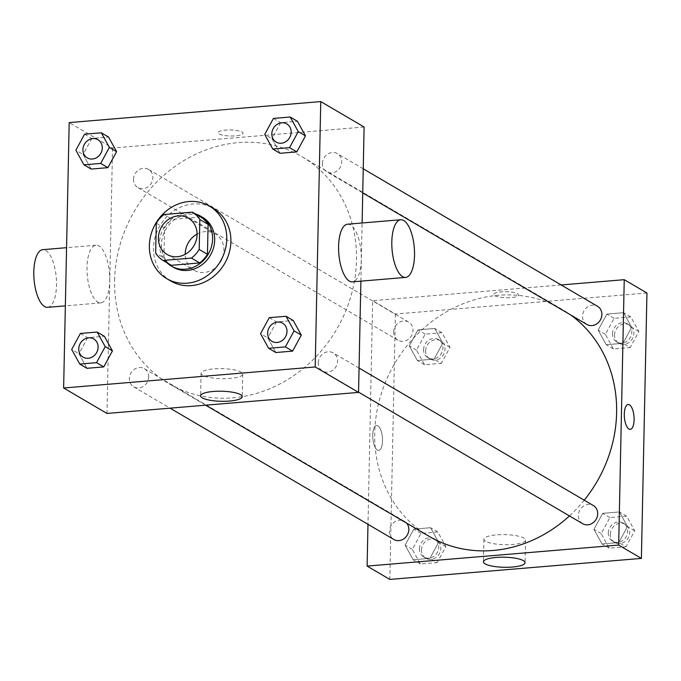 <?xml version="1.0" encoding="UTF-8"?>
<svg xmlns="http://www.w3.org/2000/svg" width="681" height="681" viewBox="0 0 681 681"><rect width="100%" height="100%" fill="white"/><g stroke="black" fill="none" stroke-linecap="round" stroke-linejoin="round"><path stroke-width="0.51" stroke-dasharray="3.4 2.55" d="M197.098 234.06A21.043 18.736 120.4 0 1 215.239 233.906A21.043 18.736 120.4 0 1 220.746 261.538A21.043 18.736 120.4 0 1 193.932 270.204A21.043 18.736 120.4 0 1 185.232 254.294M200.682 217.001L172.293 219.367L164.036 214.524M156.289 223.147L164.547 227.999L163.917 257.946L155.66 253.094M164.547 227.999A28.262 25.171 120.4 0 1 172.293 219.367M171.331 265.301A28.262 25.171 120.4 0 1 163.917 257.946M195.524 213.97A28.934 25.767 -59.6 0 0 186.594 213.076A28.934 25.767 -59.6 0 0 161.601 232.57A28.934 25.767 -59.6 0 0 166.922 262.713M173.425 267.318A28.934 25.767 120.4 0 1 161.457 244.581A28.934 25.767 120.4 0 1 188.654 214.294A28.934 25.767 120.4 0 1 202.717 217.409M170.897 281.083A42.086 37.481 120.4 0 1 153.497 248.02A42.086 37.481 120.4 0 1 174.217 210.616A42.086 37.481 120.4 0 1 213.502 208.488M273.43 118.417L280.657 122.657L297.418 121.261L280.657 122.657L271.957 138.669L280.019 153.285L271.957 138.669L264.73 134.429M269.259 317.669L276.486 321.909L293.247 320.504L276.486 321.909L267.786 337.921L275.848 352.528L267.786 337.921L260.559 333.673M84.563 134.2L91.79 138.439L108.551 137.043L91.79 138.439L83.091 154.451L91.152 169.067L83.091 154.451L75.863 150.212M80.392 333.452L87.619 337.691L104.372 336.286L87.619 337.691L78.919 353.703L86.972 368.31L78.919 353.703L71.692 349.455M364.114 127.024L112.544 148.041L69.19 122.597M219.103 133.953A12.496 3.022 -178.8 0 0 233.064 136.004A12.496 3.022 -178.8 0 0 243.083 133.255A12.496 3.022 -178.8 0 0 230.655 129.969A12.496 3.022 -178.8 0 0 218.099 132.727A12.496 3.022 -178.8 0 0 219.103 133.953A12.496 3.022 -178.8 0 0 233.064 136.004A12.496 3.022 -178.8 0 0 243.083 133.255A12.496 3.022 -178.8 0 0 230.655 129.969A12.496 3.022 -178.8 0 0 218.099 132.735A12.496 3.022 -178.8 0 0 219.103 133.953M114.604 280.334A131.527 117.123 120.4 0 1 179.367 163.457A131.527 117.123 120.4 0 1 302.126 156.792A131.527 117.123 120.4 0 1 336.567 329.51A131.527 117.123 120.4 0 1 168.982 383.667A131.527 117.123 120.4 0 1 114.604 280.334M360.887 281.159L362.105 222.985M112.544 148.041L106.985 413.435M318.223 362.769A10.521 9.372 120.4 0 1 323.407 353.422A10.521 9.372 120.4 0 1 333.222 352.886A10.521 9.372 120.4 0 1 335.98 366.701A10.521 9.372 120.4 0 1 322.573 371.034A10.521 9.372 120.4 0 1 318.223 362.769M322.394 163.525A10.521 9.372 120.4 0 1 327.578 154.17A10.521 9.372 120.4 0 1 337.401 153.642A10.521 9.372 120.4 0 1 340.151 167.458A10.521 9.372 120.4 0 1 326.744 171.791A10.521 9.372 120.4 0 1 322.394 163.525M133.527 179.307A10.521 9.372 120.4 0 1 138.711 169.952A10.521 9.372 120.4 0 1 148.526 169.424A10.521 9.372 120.4 0 1 151.284 183.24A10.521 9.372 120.4 0 1 137.877 187.573A10.521 9.372 120.4 0 1 133.527 179.307M148.705 376.933A10.521 9.372 -59.6 0 0 144.355 368.668A10.521 9.372 -59.6 0 0 130.948 373.001A10.521 9.372 -59.6 0 0 133.706 386.817A10.521 9.372 -59.6 0 0 143.521 386.28A10.521 9.372 -59.6 0 0 148.705 376.933M347.54 224.202A28.934 11.151 -94.8 0 1 361.058 252.106A28.934 11.151 -94.8 0 1 352.358 281.866M109.735 280.717A28.934 11.151 85.2 0 0 95.97 245.22A28.934 11.151 85.2 0 0 87.27 274.988A28.934 11.151 85.2 0 0 100.788 302.892A28.934 11.151 85.2 0 0 109.735 280.717M47.568 307.335A28.934 11.151 85.2 0 0 56.514 285.169A28.934 11.151 85.2 0 0 42.75 249.663M202.751 375.282A20.813 5.031 1.2 0 1 201.082 373.248A20.813 5.031 1.2 0 1 221.997 368.651A20.813 5.031 1.2 0 1 242.691 374.116A20.813 5.031 1.2 0 1 226.007 378.696A20.813 5.031 1.2 0 1 202.751 375.282M429.107 536.322A131.527 117.123 120.4 0 1 374.729 432.997A131.527 117.123 120.4 0 1 439.492 316.12A131.527 117.123 120.4 0 1 562.251 309.455A131.527 117.123 120.4 0 1 570.533 314.86M584.23 500.186A131.527 117.123 120.4 0 1 569.452 515.926M406.625 523.127A10.521 9.372 -59.6 0 0 404.48 521.331A10.521 9.372 -59.6 0 0 391.073 525.655A10.521 9.372 -59.6 0 0 393.831 539.48M586.869 324.445A10.521 9.372 120.4 0 1 582.519 316.18A10.521 9.372 120.4 0 1 587.703 306.833A10.521 9.372 120.4 0 1 597.526 306.297M393.652 331.962A10.521 9.372 120.4 0 1 398.836 322.615A10.521 9.372 120.4 0 1 408.651 322.079A10.521 9.372 120.4 0 1 411.409 335.895A10.521 9.372 120.4 0 1 398.002 340.228A10.521 9.372 120.4 0 1 393.652 331.962M582.698 523.698A10.521 9.372 120.4 0 1 578.348 515.432A10.521 9.372 120.4 0 1 583.532 506.077A10.521 9.372 120.4 0 1 593.347 505.549M561.153 284.956L372.669 300.704L367.987 524.31M646.95 293.009L395.38 314.035L372.669 300.704M494.704 295.699A12.496 3.022 -178.8 0 0 508.664 297.75A12.496 3.022 -178.8 0 0 518.692 295.001A12.496 3.022 -178.8 0 0 506.264 291.715A12.496 3.022 -178.8 0 0 493.708 294.473A12.496 3.022 -178.8 0 0 494.704 295.699A12.496 3.022 -178.8 0 0 508.664 297.75A12.496 3.022 -178.8 0 0 518.692 295.001A12.496 3.022 -178.8 0 0 506.264 291.715A12.496 3.022 -178.8 0 0 493.708 294.481A12.496 3.022 -178.8 0 0 494.704 295.699M618.791 542.561L627.49 526.549L619.438 511.933L602.676 513.338L593.977 529.35L602.038 543.957L618.791 542.561L627.49 526.549L619.438 511.933L602.676 513.338L593.977 529.35L602.038 543.957L618.791 542.561L626.018 546.8L634.718 530.788L626.656 516.181L609.904 517.577L601.204 533.589L609.257 548.196L626.018 546.8M434.095 359.091L442.795 343.079L434.733 328.472L417.981 329.868L409.281 345.88L417.334 360.496L434.095 359.091L442.795 343.079L434.733 328.472L417.981 329.868L409.281 345.88L417.334 360.496L434.095 359.091L441.322 363.331L450.022 347.327L441.96 332.711L425.208 334.116L416.508 350.128L424.561 364.735L441.322 363.331M395.38 314.035L389.821 579.42M622.97 343.309L631.67 327.297L623.609 312.69L606.848 314.094L598.148 330.098L606.209 344.714L622.97 343.309L631.67 327.297L623.609 312.69L606.848 314.094L598.148 330.098L606.209 344.714L622.97 343.309L630.189 347.548L638.889 331.545L630.836 316.929L614.075 318.333L605.375 334.345L613.436 348.953L630.189 347.548M429.924 558.343L438.624 542.331L430.562 527.715L413.801 529.12L405.101 545.132L413.163 559.739L429.924 558.343L438.624 542.331L430.562 527.715L413.801 529.12L405.101 545.132L413.163 559.739L429.924 558.343L437.151 562.583L445.851 546.571L437.789 531.955L421.028 533.359L412.328 549.371L420.39 563.979L437.151 562.583M382.535 440.82A12.496 4.818 85.2 0 0 376.593 425.489A12.496 4.818 85.2 0 0 372.83 438.343A12.496 4.818 85.2 0 0 378.67 450.396A12.496 4.818 85.2 0 0 382.535 440.82A12.496 4.818 85.2 0 0 376.593 425.489A12.496 4.818 85.2 0 0 372.839 438.343A12.496 4.818 85.2 0 0 378.679 450.396A12.496 4.818 85.2 0 0 382.543 440.82M630.24 429.37L630.24 429.37A12.496 4.818 -94.8 0 1 624.298 414.039A12.496 4.818 -94.8 0 1 628.154 404.471A12.496 4.818 -94.8 0 1 628.163 404.471L628.154 404.471M485.587 541.267A20.813 5.031 1.2 0 1 483.919 539.233A20.813 5.031 1.2 0 1 504.834 534.636A20.813 5.031 1.2 0 1 525.528 540.101A20.813 5.031 1.2 0 1 508.843 544.681A20.813 5.031 1.2 0 1 485.587 541.267M419.411 548.775A10.521 9.372 120.4 0 1 424.595 539.429A10.521 9.372 120.4 0 1 434.418 538.892A10.521 9.372 120.4 0 1 437.168 552.708A10.521 9.372 120.4 0 1 423.761 557.041A10.521 9.372 120.4 0 1 419.411 548.775M445.851 546.571L438.624 542.331M437.789 531.955L430.562 527.715M421.028 533.359L413.801 529.12M412.328 549.371L405.101 545.132M420.39 563.979L413.163 559.739M421.479 549.993A10.521 9.372 120.4 0 1 426.655 540.637A10.521 9.372 120.4 0 1 436.478 540.11A10.521 9.372 120.4 0 1 439.236 553.925A10.521 9.372 120.4 0 1 425.829 558.258A10.521 9.372 120.4 0 1 421.479 549.993M608.286 532.993A10.521 9.372 120.4 0 1 613.462 523.646A10.521 9.372 120.4 0 1 623.285 523.11A10.521 9.372 120.4 0 1 626.043 536.934A10.521 9.372 120.4 0 1 612.636 541.259A10.521 9.372 120.4 0 1 608.286 532.993M634.718 530.788L627.49 526.549M626.656 516.181L619.438 511.933M609.904 517.577L602.676 513.338M601.204 533.589L593.977 529.35M609.257 548.196L602.038 543.957M610.346 534.21A10.521 9.372 120.4 0 1 615.53 524.855A10.521 9.372 120.4 0 1 625.354 524.327A10.521 9.372 120.4 0 1 628.103 538.143A10.521 9.372 120.4 0 1 614.696 542.476A10.521 9.372 120.4 0 1 610.346 534.21M423.591 349.532A10.521 9.372 120.4 0 1 428.766 340.185A10.521 9.372 120.4 0 1 438.59 339.649A10.521 9.372 120.4 0 1 441.348 353.465A10.521 9.372 120.4 0 1 427.94 357.797A10.521 9.372 120.4 0 1 423.591 349.532M450.022 347.327L442.795 343.079M441.96 332.711L434.733 328.472M425.208 334.116L417.981 329.868M416.508 350.128L409.281 345.88M424.561 364.735L417.334 360.496M425.651 350.741A10.521 9.372 120.4 0 1 430.835 341.394A10.521 9.372 120.4 0 1 440.65 340.858A10.521 9.372 120.4 0 1 443.408 354.673A10.521 9.372 120.4 0 1 430 359.006A10.521 9.372 120.4 0 1 425.651 350.741M612.457 333.75A10.521 9.372 120.4 0 1 617.641 324.403A10.521 9.372 120.4 0 1 627.456 323.867A10.521 9.372 120.4 0 1 630.214 337.682A10.521 9.372 120.4 0 1 616.807 342.015A10.521 9.372 120.4 0 1 612.457 333.75M638.889 331.545L631.67 327.297M630.836 316.929L623.609 312.69M614.075 318.333L606.848 314.094M605.375 334.345L598.148 330.098M613.436 348.953L606.209 344.714M614.526 334.958A10.521 9.372 120.4 0 1 619.701 325.612A10.521 9.372 120.4 0 1 629.525 325.075A10.521 9.372 120.4 0 1 632.283 338.9A10.521 9.372 120.4 0 1 618.876 343.224A10.521 9.372 120.4 0 1 614.526 334.958M83.116 357.125A10.521 9.372 120.4 0 1 78.775 348.868A10.521 9.372 120.4 0 1 83.95 339.521A10.521 9.372 120.4 0 1 93.765 338.976M87.619 337.691L78.919 353.703M271.983 341.343A10.521 9.372 120.4 0 1 267.642 333.086A10.521 9.372 120.4 0 1 272.817 323.739A10.521 9.372 120.4 0 1 282.641 323.194M276.486 321.909L267.786 337.921M87.287 157.881A10.521 9.372 120.4 0 1 82.946 149.624A10.521 9.372 120.4 0 1 88.121 140.277A10.521 9.372 120.4 0 1 97.936 139.733M91.79 138.439L83.091 154.451M276.163 142.099A10.521 9.372 120.4 0 1 271.821 133.842A10.521 9.372 120.4 0 1 276.997 124.495A10.521 9.372 120.4 0 1 286.812 123.951M280.657 122.657L271.957 138.669M167.092 254.456L193.932 270.204M188.399 218.158L215.239 233.906M95.97 245.22L66.568 247.68M100.788 302.892L65.35 305.854M201.082 373.248L200.614 395.823M242.691 374.116L242.223 396.691M562.251 309.455L302.126 156.792M205.662 405.186L168.982 383.667M133.706 386.817L170.071 408.166M144.355 368.668L404.48 521.331M363.237 168.803L337.401 153.642M362.735 192.91L326.744 171.791M408.651 322.079L148.526 169.424M398.002 340.228L137.877 187.573M359.066 368.055L333.222 352.886M358.564 392.154L322.573 371.034M483.919 539.233L483.442 561.808M525.528 540.101L525.06 562.685M436.478 540.11L434.418 538.892M425.829 558.258L423.761 557.041M625.354 524.327L623.285 523.11M614.696 542.476L612.636 541.259M440.65 340.858L438.59 339.649M430 359.006L427.94 357.797M629.525 325.075L627.456 323.867M618.876 343.224L616.807 342.015"/><path stroke-width="1.02" d="M185.232 254.294A21.043 18.736 120.4 0 1 185.232 253.672A21.043 18.736 120.4 0 1 197.098 234.06M158.392 237.924A21.043 18.736 120.4 0 1 168.752 219.222A21.043 18.736 120.4 0 1 188.399 218.158A21.043 18.736 120.4 0 1 193.906 245.79A21.043 18.736 120.4 0 1 167.092 254.456A21.043 18.736 120.4 0 1 158.392 237.924M163.065 260.457L191.455 258.082A28.262 25.171 120.4 0 0 199.201 249.459L199.831 219.512A28.262 25.171 120.4 0 0 192.417 212.149L164.036 214.524A28.262 25.171 120.4 0 0 156.289 223.147L155.66 253.094A28.262 25.171 120.4 0 0 163.065 260.457L171.331 265.301L199.72 262.934L191.455 258.082M199.72 262.934A28.262 25.171 120.4 0 0 207.458 254.302L208.088 224.355A28.262 25.171 120.4 0 0 200.682 217.001L192.417 212.149M166.922 262.713A28.934 25.767 -59.6 0 0 171.357 266.109A28.934 25.767 -59.6 0 0 208.224 254.192A28.934 25.767 -59.6 0 0 200.648 216.192A28.934 25.767 -59.6 0 0 195.524 213.97M200.648 216.192L202.717 217.409A28.934 25.767 120.4 0 1 210.293 255.401A28.934 25.767 120.4 0 1 173.425 267.318L171.357 266.109M208.088 224.355L199.831 219.512M207.458 254.302L199.201 249.459M149.36 245.594A42.086 37.481 120.4 0 1 170.088 208.199A42.086 37.481 120.4 0 1 209.373 206.062A42.086 37.481 120.4 0 1 220.389 261.334A42.086 37.481 120.4 0 1 166.768 278.657A42.086 37.481 120.4 0 1 149.36 245.594M209.373 206.062L213.502 208.488A42.086 37.481 120.4 0 1 224.517 263.751A42.086 37.481 120.4 0 1 170.897 281.083L166.768 278.657M272.792 149.045L280.019 153.285L296.78 151.88L305.48 135.868L297.418 121.261L290.191 117.021L273.43 118.417L264.73 134.429L272.792 149.045L289.553 147.641L298.252 131.629L290.191 117.021M268.62 348.289L275.848 352.528L292.6 351.132L301.3 335.12L293.247 320.504L286.02 316.265L269.259 317.669L260.559 333.673L268.62 348.289L285.382 346.884L294.081 330.872L286.02 316.265M315.201 366.965L320.76 101.58L69.19 122.597L63.631 387.991L315.201 366.965L358.555 392.409L360.887 281.159M83.925 164.819L91.152 169.067L107.904 167.662L116.604 151.65L108.551 137.043L101.324 132.804L84.563 134.2L75.863 150.212L83.925 164.819L100.677 163.423L109.377 147.411L101.324 132.804M79.745 364.071L86.972 368.31L103.733 366.906L112.433 350.902L104.372 336.286L97.145 332.047L80.392 333.452L71.692 349.455L79.745 364.071L96.506 362.667L105.206 346.655L97.145 332.047M362.105 222.985L364.114 127.024L320.76 101.58M63.631 387.991L106.985 413.435L358.555 392.409M202.283 397.857A20.813 5.031 1.2 0 1 200.614 395.823A20.813 5.031 1.2 0 1 221.521 391.226A20.813 5.031 1.2 0 1 242.223 396.691A20.813 5.031 1.2 0 1 225.53 401.279A20.813 5.031 1.2 0 1 202.283 397.857M405.57 277.422L352.358 281.866A28.934 11.151 -94.8 0 1 338.593 246.369A28.934 11.151 -94.8 0 1 347.54 224.202L400.751 219.75A28.934 11.151 -94.8 0 1 414.278 247.663A28.934 11.151 -94.8 0 1 405.57 277.422A28.934 11.151 -94.8 0 1 391.813 241.925A28.934 11.151 -94.8 0 1 400.751 219.75M66.568 247.68L42.75 249.663A28.934 11.151 85.2 0 0 34.05 279.431A28.934 11.151 85.2 0 0 47.568 307.335L65.35 305.854M570.533 314.86A131.527 117.123 120.4 0 1 584.23 500.186M569.452 515.926A131.527 117.123 120.4 0 1 429.107 536.322L205.662 405.186M170.071 408.166L393.831 539.48A10.521 9.372 -59.6 0 0 403.646 538.943A10.521 9.372 -59.6 0 0 408.83 529.597A10.521 9.372 -59.6 0 0 406.625 523.127M363.237 168.803L597.526 306.297A10.521 9.372 120.4 0 1 600.276 320.113A10.521 9.372 120.4 0 1 586.869 324.445L362.735 192.91M359.066 368.055L593.347 505.549A10.521 9.372 120.4 0 1 596.105 519.365A10.521 9.372 120.4 0 1 582.698 523.698L358.564 392.154M367.987 524.31L367.11 566.09L618.68 545.072L624.239 279.687L561.153 284.956M367.11 566.09L389.821 579.42L641.391 558.403L646.95 293.009L624.239 279.687M641.391 558.403L618.68 545.072M485.119 563.842A20.813 5.031 1.2 0 1 483.442 561.808A20.813 5.031 1.2 0 1 504.357 557.211A20.813 5.031 1.2 0 1 525.06 562.685A20.813 5.031 1.2 0 1 508.367 567.264A20.813 5.031 1.2 0 1 485.119 563.842M624.298 414.039A12.496 4.818 -94.8 0 1 628.163 404.471A12.496 4.818 -94.8 0 1 634.002 416.517A12.496 4.818 -94.8 0 1 630.24 429.37A12.496 4.818 -94.8 0 1 624.298 414.039M628.163 404.471A12.496 4.818 -94.8 0 1 633.994 416.517A12.496 4.818 -94.8 0 1 630.24 429.37M93.774 338.985L93.757 338.976A10.521 9.372 120.4 0 1 93.774 338.985A10.521 9.372 120.4 0 1 96.532 352.801A10.521 9.372 120.4 0 1 83.125 357.133A10.521 9.372 120.4 0 1 83.116 357.125A10.521 9.372 120.4 0 1 78.758 348.859A10.521 9.372 120.4 0 1 83.933 339.504A10.521 9.372 120.4 0 1 93.757 338.976A10.521 9.372 120.4 0 1 96.515 352.792A10.521 9.372 120.4 0 1 83.108 357.125L83.108 357.125M86.972 368.31L103.733 366.906L112.433 350.902L105.206 346.655M112.433 350.902L104.372 336.286M103.733 366.906L96.506 362.667M282.641 323.194A10.521 9.372 120.4 0 1 282.641 323.203A10.521 9.372 120.4 0 1 285.399 337.018A10.521 9.372 120.4 0 1 271.991 341.351A10.521 9.372 120.4 0 1 271.983 341.343A10.521 9.372 120.4 0 1 267.624 333.077A10.521 9.372 120.4 0 1 272.809 323.722A10.521 9.372 120.4 0 1 282.632 323.194A10.521 9.372 120.4 0 1 285.382 337.01A10.521 9.372 120.4 0 1 271.974 341.343L271.974 341.343M275.848 352.528L292.6 351.132L301.3 335.12L294.081 330.872M301.3 335.12L293.247 320.504M292.6 351.132L285.382 346.884M97.945 139.741L97.928 139.724A10.521 9.372 120.4 0 1 97.945 139.741A10.521 9.372 120.4 0 1 100.703 153.557A10.521 9.372 120.4 0 1 87.296 157.89A10.521 9.372 120.4 0 1 87.287 157.881A10.521 9.372 120.4 0 1 82.929 149.607A10.521 9.372 120.4 0 1 88.113 140.26A10.521 9.372 120.4 0 1 97.928 139.724A10.521 9.372 120.4 0 1 100.686 153.548A10.521 9.372 120.4 0 1 87.279 157.881L87.296 157.89M91.152 169.067L107.904 167.662L116.604 151.65L109.377 147.411M116.604 151.65L108.551 137.043M107.904 167.662L100.677 163.423M286.803 123.942L286.82 123.959A10.521 9.372 120.4 0 1 286.82 123.959A10.521 9.372 120.4 0 1 289.57 137.775A10.521 9.372 120.4 0 1 276.171 142.108A10.521 9.372 120.4 0 1 276.163 142.099A10.521 9.372 120.4 0 1 271.804 133.825A10.521 9.372 120.4 0 1 276.98 124.478A10.521 9.372 120.4 0 1 286.803 123.942A10.521 9.372 120.4 0 1 289.561 137.766A10.521 9.372 120.4 0 1 276.154 142.099L276.171 142.108M280.019 153.285L296.78 151.88L305.48 135.868L298.252 131.629M305.48 135.868L297.418 121.261M296.78 151.88L289.553 147.641"/></g></svg>
